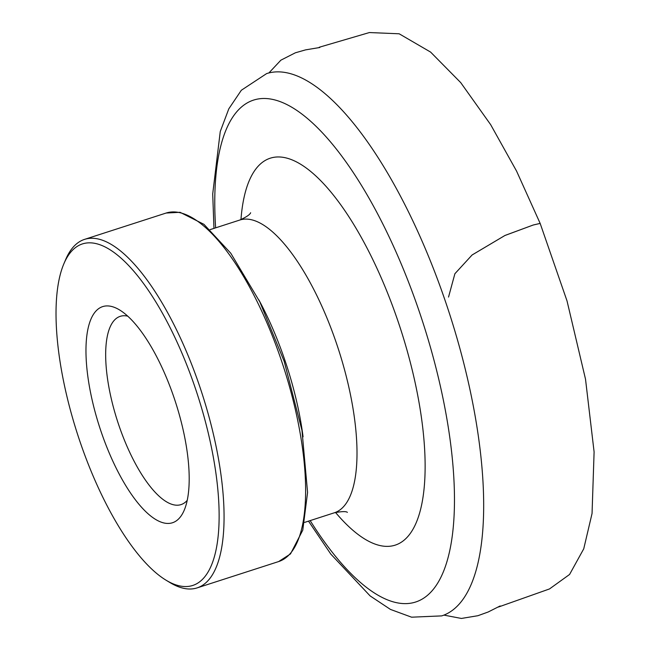 <?xml version="1.0" encoding="UTF-8"?>
<svg xmlns="http://www.w3.org/2000/svg" width="651" height="651" viewBox="0 0 651 651"><rect width="100%" height="100%" fill="white"/><g stroke="black" fill="none" stroke-linecap="round" stroke-linejoin="round"><path stroke-width="0.98" d="M63.896 263.728L65.653 259.594A183.118 64.433 72.1 0 1 84.573 239.373A183.118 64.433 72.1 0 1 189.351 358.62A183.118 64.433 72.1 0 1 197.115 587.894A183.118 64.433 72.1 0 1 169.944 582.555L166.095 580.228A179.456 63.139 -107.9 0 0 218.419 533.34A179.456 63.139 -107.9 0 0 185.12 360.776A179.456 63.139 -107.9 0 0 63.896 263.728A179.456 63.139 -107.9 0 0 77.493 434.087A179.456 63.139 -107.9 0 0 166.095 580.228M107.496 448.808A113.575 39.963 -107.9 0 0 184.217 510.221A113.575 39.963 -107.9 0 0 175.607 402.408A113.575 39.963 -107.9 0 0 119.532 309.917A113.575 39.963 -107.9 0 0 86.42 339.594A113.575 39.963 -107.9 0 0 107.496 448.808M127.734 316.158A98.919 34.804 -107.9 0 0 120.232 316.337A98.919 34.804 -107.9 0 0 124.422 440.19A98.919 34.804 -107.9 0 0 181.027 504.606A98.919 34.804 -107.9 0 0 187.219 500.367M540.159 223.415L533.267 224.994L504.973 235.459L472.113 254.964L454.894 273.721L448.539 297.059L454.886 273.737L472.073 254.997L504.907 235.507L533.177 225.034L540.151 223.391L516.568 171.091L490.667 124.666L460.737 82.636L430.604 52.088L399.161 33.787L369.394 32.55L319.202 47.263M197.115 587.894L278.669 561.553A183.118 64.433 -107.9 0 0 270.906 332.279A183.118 64.433 -107.9 0 0 166.127 213.04L84.573 239.373M213.959 228.379L212.714 193.892L220.258 131.526L228.802 108.839L241.334 90.253L266.625 73.596A284.935 100.254 72.1 0 1 449.581 313.937A284.935 100.254 72.1 0 1 441.736 615.887L411.587 617.189L390.437 609.409L370.118 595.917L330.822 554.107L308.501 521.134M310.161 520.597A263.728 92.792 -107.9 0 0 444.348 569.308A263.728 92.792 -107.9 0 0 404.474 271.825A263.728 92.792 -107.9 0 0 273.599 99.627A263.728 92.792 -107.9 0 0 215.627 227.842M240.96 219.631A203.307 71.529 72.1 0 1 386.596 290.59A203.307 71.529 72.1 0 1 421.107 507.235A203.307 71.529 72.1 0 1 335.517 512.443M304.635 522.387L334.362 512.785A153.823 54.123 -107.9 0 0 327.844 320.194A153.823 54.123 -107.9 0 0 239.828 220.03C246.338 217.068 249.943 214.635 250.643 212.747L250.635 212.755M258.878 299.94A153.823 54.123 72.1 0 1 276.195 336.868A153.823 54.123 72.1 0 1 303.073 436.821M210.102 229.632L239.828 220.03M278.669 561.553L290.501 553.92L302.78 530.134L307.581 492.441L301.974 430.376L284.235 361.492L259.814 301.836L230.763 253.215L203.958 224.343L180.067 212.299L166.127 213.04M347.39 512.361L347.398 512.37C346.12 511.247 341.775 511.385 334.362 512.785M319.828 47.49L305.571 49.875L295.383 52.788L280.882 60.169L269.001 72.831M444.055 615.138L461.388 618.45L477.875 615.716L488.12 612.021L500.171 605.951M498.495 607.009L549.493 588.943L569.576 574.467L583.744 548.809L592.052 513.493L594.103 451.932L585.518 379.199L567.029 300.941L540.151 223.391"/></g></svg>
